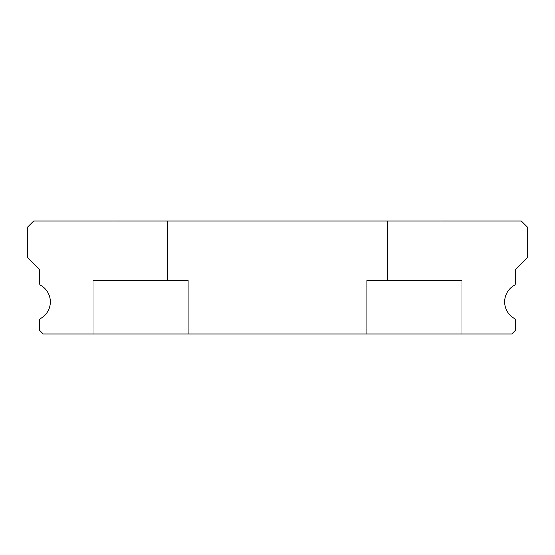 <?xml version="1.0" encoding="UTF-8"?>
<svg xmlns="http://www.w3.org/2000/svg" width="555" height="555" viewBox="0 0 555 555"><rect width="100%" height="100%" fill="white"/><g stroke="black" fill="none" stroke-linecap="round" stroke-linejoin="round"><path stroke-width="0.42" stroke-dasharray="2.77 2.08" d="M167.492 221.008L167.492 280.476L113.976 280.476L167.492 280.476L113.976 280.476L167.492 280.476L113.976 280.476L167.492 280.476L113.976 280.476L167.492 280.476L113.976 280.476L167.492 280.476L113.976 280.476L167.492 280.476L113.976 280.476L167.492 280.476L113.976 280.476L167.492 280.476L113.976 280.476L167.492 280.476L113.976 280.476L167.492 280.476L113.976 280.476L167.492 280.476L113.976 280.476L167.492 280.476L113.976 280.476L167.492 280.476L113.976 280.476L167.492 280.476L113.976 280.476L167.492 280.476L113.976 280.476L167.492 280.476L113.976 280.476L167.492 280.476L113.976 280.476L167.492 280.476L113.976 280.476L167.492 280.476L113.976 280.476L167.492 280.476L113.976 280.476L167.492 280.476L113.976 280.476L167.492 280.476L113.976 280.476L167.492 280.476L113.976 280.476L167.492 280.476L167.492 221.008L113.976 221.008L113.976 280.476L113.976 221.008L113.976 280.476L113.976 221.008L113.976 280.476L113.976 221.008L113.976 280.476L113.976 221.008L113.976 280.476L113.976 221.008L113.976 280.476L113.976 221.008L113.976 280.476L113.976 221.008L113.976 280.476L113.976 221.008L113.976 280.476L113.976 221.008L113.976 280.476L113.976 221.008L113.976 280.476L113.976 221.008L113.976 280.476L113.976 221.008L167.492 221.008L113.976 221.008L167.492 221.008L167.492 280.476L167.492 221.008L113.976 221.008L167.492 221.008L113.976 221.008L167.492 221.008L167.492 280.476L167.492 221.008L113.976 221.008L167.492 221.008L113.976 221.008L167.492 221.008L167.492 280.476L167.492 221.008L113.976 221.008L167.492 221.008L113.976 221.008L167.492 221.008L167.492 280.476L167.492 221.008L113.976 221.008L167.492 221.008L113.976 221.008L167.492 221.008L167.492 280.476L167.492 221.008L113.976 221.008L167.492 221.008L113.976 221.008L167.492 221.008L167.492 280.476L167.492 221.008L113.976 221.008L167.492 221.008L113.976 221.008L167.492 221.008L167.492 280.476L167.492 221.008L113.976 221.008L167.492 221.008L113.976 221.008L167.492 221.008L167.492 280.476L167.492 221.008L113.976 221.008L167.492 221.008L113.976 221.008L167.492 221.008L167.492 280.476L167.492 221.008L113.976 221.008L167.492 221.008L113.976 221.008L167.492 221.008L167.492 280.476L167.492 221.008L113.976 221.008L167.492 221.008L113.976 221.008L167.492 221.008L167.492 280.476L167.492 221.008L113.976 221.008L167.492 221.008M441.024 221.008L441.024 280.476L387.508 280.476L441.024 280.476L387.508 280.476L441.024 280.476L387.508 280.476L441.024 280.476L387.508 280.476L441.024 280.476L387.508 280.476L441.024 280.476L387.508 280.476L441.024 280.476L387.508 280.476L441.024 280.476L387.508 280.476L441.024 280.476L387.508 280.476L441.024 280.476L387.508 280.476L441.024 280.476L387.508 280.476L441.024 280.476L387.508 280.476L441.024 280.476L387.508 280.476L441.024 280.476L387.508 280.476L441.024 280.476L387.508 280.476L441.024 280.476L387.508 280.476L441.024 280.476L387.508 280.476L441.024 280.476L387.508 280.476L441.024 280.476L387.508 280.476L441.024 280.476L387.508 280.476L441.024 280.476L387.508 280.476L441.024 280.476L387.508 280.476L441.024 280.476L387.508 280.476L441.024 280.476L387.508 280.476L441.024 280.476L441.024 221.008L387.508 221.008L387.508 280.476L387.508 221.008L387.508 280.476L387.508 221.008L387.508 280.476L387.508 221.008L387.508 280.476L387.508 221.008L387.508 280.476L387.508 221.008L387.508 280.476L387.508 221.008L387.508 280.476L387.508 221.008L387.508 280.476L387.508 221.008L387.508 280.476L387.508 221.008L387.508 280.476L387.508 221.008L387.508 280.476L387.508 221.008L387.508 280.476L387.508 221.008L441.024 221.008L387.508 221.008L441.024 221.008L441.024 280.476L441.024 221.008L387.508 221.008L441.024 221.008L387.508 221.008L441.024 221.008L441.024 280.476L441.024 221.008L387.508 221.008L441.024 221.008L387.508 221.008L441.024 221.008L441.024 280.476L441.024 221.008L387.508 221.008L441.024 221.008L387.508 221.008L441.024 221.008L441.024 280.476L441.024 221.008L387.508 221.008L441.024 221.008L387.508 221.008L441.024 221.008L441.024 280.476L441.024 221.008L387.508 221.008L441.024 221.008L387.508 221.008L441.024 221.008L441.024 280.476L441.024 221.008L387.508 221.008L441.024 221.008L387.508 221.008L441.024 221.008L441.024 280.476L441.024 221.008L387.508 221.008L441.024 221.008L387.508 221.008L441.024 221.008L441.024 280.476L441.024 221.008L387.508 221.008L441.024 221.008L387.508 221.008L441.024 221.008L441.024 280.476L441.024 221.008L387.508 221.008L441.024 221.008L387.508 221.008L441.024 221.008L441.024 280.476L441.024 221.008L387.508 221.008L441.024 221.008L387.508 221.008L441.024 221.008L441.024 280.476L441.024 221.008L387.508 221.008L441.024 221.008M514.436 318.514A19.03 19.03 0 0 1 514.436 285.249A1.783 1.783 0 0 0 515.359 283.688L515.359 269.772L527.25 257.874L527.25 226.953L521.305 221.008L33.695 221.008L27.75 226.953L27.75 257.874L39.641 269.772L39.641 283.688A1.783 1.783 0 0 0 40.564 285.249A19.03 19.03 0 0 1 40.564 318.514A1.783 1.783 0 0 0 39.641 320.075L39.641 330.426L43.214 333.992L511.786 333.992L515.359 330.426L515.359 320.075A1.783 1.783 0 0 0 514.436 318.514M188.305 280.476L188.305 333.992L93.164 333.992L188.305 333.992L93.164 333.992L188.305 333.992L93.164 333.992L188.305 333.992L93.164 333.992L188.305 333.992L93.164 333.992L188.305 333.992L93.164 333.992L188.305 333.992L93.164 333.992L188.305 333.992L93.164 333.992L188.305 333.992L93.164 333.992L188.305 333.992L93.164 333.992L188.305 333.992L93.164 333.992L188.305 333.992L93.164 333.992L188.305 333.992L93.164 333.992L188.305 333.992L93.164 333.992L188.305 333.992L93.164 333.992L188.305 333.992L93.164 333.992L188.305 333.992L93.164 333.992L188.305 333.992L93.164 333.992L188.305 333.992L93.164 333.992L188.305 333.992L93.164 333.992L188.305 333.992L93.164 333.992L188.305 333.992L93.164 333.992L188.305 333.992L93.164 333.992L188.305 333.992L93.164 333.992L188.305 333.992L188.305 280.476L188.305 333.992L188.305 280.476L188.305 333.992L188.305 280.476L188.305 333.992L188.305 280.476L188.305 333.992L188.305 280.476L188.305 333.992L188.305 280.476L188.305 333.992L188.305 280.476L188.305 333.992L188.305 280.476L188.305 333.992L188.305 280.476L188.305 333.992L188.305 280.476L188.305 333.992L188.305 280.476L188.305 333.992L188.305 280.476L93.164 280.476L93.164 333.992L93.164 280.476L188.305 280.476L93.164 280.476L188.305 280.476L93.164 280.476L93.164 333.992L93.164 280.476L188.305 280.476L93.164 280.476L188.305 280.476L93.164 280.476L93.164 333.992L93.164 280.476L188.305 280.476L93.164 280.476L188.305 280.476L93.164 280.476L93.164 333.992L93.164 280.476L188.305 280.476L93.164 280.476L188.305 280.476L93.164 280.476L93.164 333.992L93.164 280.476L188.305 280.476L93.164 280.476L188.305 280.476L93.164 280.476L93.164 333.992L93.164 280.476L188.305 280.476L93.164 280.476L188.305 280.476L93.164 280.476L93.164 333.992L93.164 280.476L188.305 280.476L93.164 280.476L188.305 280.476L93.164 280.476L93.164 333.992L93.164 280.476L188.305 280.476L93.164 280.476L188.305 280.476L93.164 280.476L93.164 333.992L93.164 280.476L188.305 280.476L93.164 280.476L188.305 280.476L93.164 280.476L93.164 333.992L93.164 280.476L188.305 280.476L93.164 280.476L188.305 280.476L93.164 280.476L93.164 333.992L93.164 280.476L188.305 280.476L93.164 280.476L188.305 280.476L93.164 280.476L93.164 333.992L93.164 280.476L188.305 280.476M461.836 280.476L461.836 333.992L366.695 333.992L461.836 333.992L366.695 333.992L461.836 333.992L366.695 333.992L461.836 333.992L366.695 333.992L461.836 333.992L366.695 333.992L461.836 333.992L366.695 333.992L461.836 333.992L366.695 333.992L461.836 333.992L366.695 333.992L461.836 333.992L366.695 333.992L461.836 333.992L366.695 333.992L461.836 333.992L366.695 333.992L461.836 333.992L366.695 333.992L461.836 333.992L366.695 333.992L461.836 333.992L366.695 333.992L461.836 333.992L366.695 333.992L461.836 333.992L366.695 333.992L461.836 333.992L366.695 333.992L461.836 333.992L366.695 333.992L461.836 333.992L366.695 333.992L461.836 333.992L366.695 333.992L461.836 333.992L366.695 333.992L461.836 333.992L366.695 333.992L461.836 333.992L366.695 333.992L461.836 333.992L366.695 333.992L461.836 333.992L461.836 280.476L461.836 333.992L461.836 280.476L461.836 333.992L461.836 280.476L461.836 333.992L461.836 280.476L461.836 333.992L461.836 280.476L461.836 333.992L461.836 280.476L461.836 333.992L461.836 280.476L461.836 333.992L461.836 280.476L461.836 333.992L461.836 280.476L461.836 333.992L461.836 280.476L461.836 333.992L461.836 280.476L461.836 333.992L461.836 280.476L366.695 280.476L366.695 333.992L366.695 280.476L461.836 280.476L366.695 280.476L461.836 280.476L366.695 280.476L366.695 333.992L366.695 280.476L461.836 280.476L366.695 280.476L461.836 280.476L366.695 280.476L366.695 333.992L366.695 280.476L461.836 280.476L366.695 280.476L461.836 280.476L366.695 280.476L366.695 333.992L366.695 280.476L461.836 280.476L366.695 280.476L461.836 280.476L366.695 280.476L366.695 333.992L366.695 280.476L461.836 280.476L366.695 280.476L461.836 280.476L366.695 280.476L366.695 333.992L366.695 280.476L461.836 280.476L366.695 280.476L461.836 280.476L366.695 280.476L366.695 333.992L366.695 280.476L461.836 280.476L366.695 280.476L461.836 280.476L366.695 280.476L366.695 333.992L366.695 280.476L461.836 280.476L366.695 280.476L461.836 280.476L366.695 280.476L366.695 333.992L366.695 280.476L461.836 280.476L366.695 280.476L461.836 280.476L366.695 280.476L366.695 333.992L366.695 280.476L461.836 280.476L366.695 280.476L461.836 280.476L366.695 280.476L366.695 333.992L366.695 280.476L461.836 280.476L366.695 280.476L461.836 280.476L366.695 280.476L366.695 333.992L366.695 280.476L461.836 280.476"/><path stroke-width="0.83" d="M514.436 318.514A19.03 19.03 0 0 1 514.436 285.249A1.783 1.783 0 0 0 515.359 283.688L515.359 269.772L527.25 257.874L527.25 226.953L521.305 221.008L33.695 221.008L27.75 226.953L27.75 257.874L39.641 269.772L39.641 283.688A1.783 1.783 0 0 0 40.564 285.249A19.03 19.03 0 0 1 40.564 318.514A1.783 1.783 0 0 0 39.641 320.075L39.641 330.426L43.214 333.992L511.786 333.992L515.359 330.426L515.359 320.075A1.783 1.783 0 0 0 514.436 318.514"/></g></svg>
